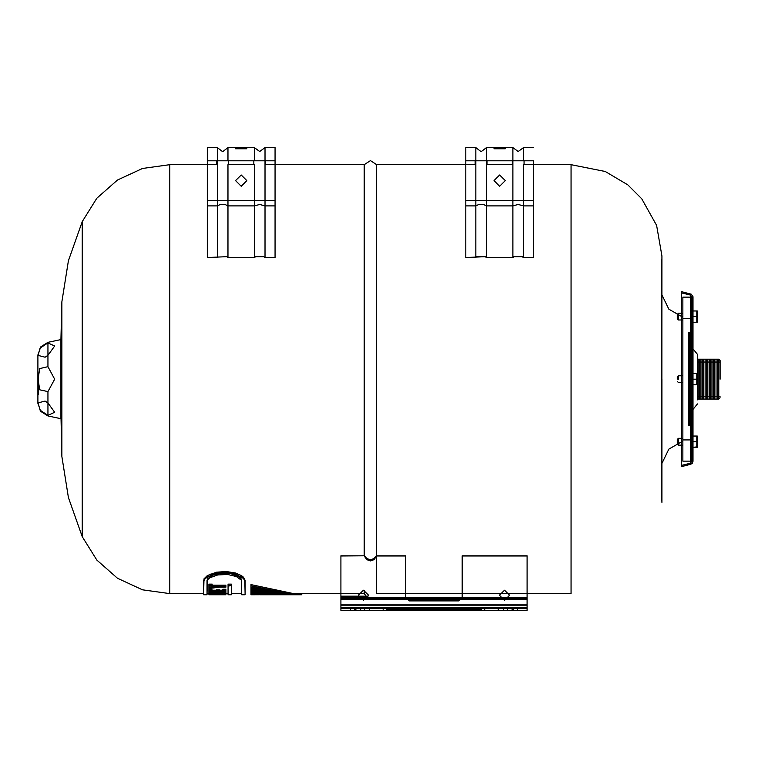 <?xml version="1.0" encoding="UTF-8"?>
<svg xmlns="http://www.w3.org/2000/svg" width="758" height="758" viewBox="0 0 758 758"><rect width="100%" height="100%" fill="white"/><g stroke="black" fill="none" stroke-linecap="round" stroke-linejoin="round"><path stroke-width="1.14" d="M527.104 555.974L462.2 555.974M571.068 593.59L571.068 164.704L571.068 593.59L376.612 593.59L376.612 555.974L405.767 555.974L376.612 555.756L405.767 555.756L405.767 597.512L409.159 600.895L458.817 600.895L462.2 597.512L462.2 555.756L527.104 555.756L527.104 607.376L340.873 607.376L340.873 555.756L364.238 555.756L340.873 555.974M405.767 555.974L376.612 555.974L373.988 559.688L370.425 560.92L366.863 559.688L364.238 555.974M376.612 555.756L376.612 164.704L376.214 555.756L405.767 555.756M523.408 256.697L512.891 256.697L523.408 256.697M486.465 256.697L475.768 256.697L486.465 256.697M533.49 147.63L523.456 147.63L533.49 147.63L523.456 147.63L523.456 160.772L533.49 160.781L533.49 205.882L523.456 205.882L523.456 257.559L522.11 256.697L514.189 256.697L512.844 257.559L486.428 257.559L485.215 256.697L465.772 257.559L465.772 205.882L465.772 257.559M364.238 555.756L364.238 164.704L364.238 555.756L367.44 558.93L370.425 559.783L373.988 558.542L376.214 555.756L373.988 558.542L370.425 559.783L366.863 558.542L364.636 555.756L340.873 555.756M250.955 588.303L250.955 589.459L288.154 593.59L279.702 592.889L288.921 594.717L250.955 589.459L250.955 590.88L288.154 594.717L250.955 590.548L250.955 591.695L284.496 594.717L250.955 591.695L250.955 592.86L283.748 594.717L250.955 593.353L250.955 593.902L278.556 594.717L258.658 594.187L250.955 594.727L257.881 594.187L278.556 594.717L250.955 593.902L250.955 593.353L254.773 593.325L283.748 594.717L265.859 593.107L250.955 592.86L250.955 591.695L260.335 591.761L283.748 593.59L250.955 591.714L250.955 590.548L288.154 593.59L250.955 589.724L250.955 588.303L288.921 593.59L292.806 593.59L250.955 587.232L250.955 584.626L293.554 593.59L364.238 593.59L364.238 590.245M245.09 580.353L245.09 593.59L245.09 580.353L245.09 581.557L243.46 578.411L235.776 574.346L228.329 572.887L222.388 572.745L212.951 574.346L205.266 578.411L203.637 581.557L203.637 594.727L203.637 580.353L209.483 574.422L224.368 571.437L239.244 574.422L245.09 580.353L243.46 577.189L241.442 575.616L235.776 573.095L226.339 571.485L216.504 572.195L207.285 575.616L204.035 578.809L203.637 593.59L169.773 593.59L169.773 164.704L169.773 593.59L142.485 589.8L117.443 578.297L96.787 560.058L82.262 536.645L82.262 221.658L82.262 536.645L68.457 497.513L61.891 456.543L61.891 301.76L61.891 456.543L60.962 413.574L60.962 344.729L60.962 413.574M283.748 593.59L250.955 592.225L250.955 592.765L278.556 593.59L259.757 593.05L250.955 593.59L258.658 593.059L278.556 593.59L250.955 592.765L250.955 592.225L283.748 593.59L283.748 594.717L283.748 593.59M301.817 594.717L301.817 593.59L293.554 593.59L293.554 594.717L301.817 594.727L293.554 594.717L250.955 585.801L293.554 594.717M275.287 590.027L292.806 593.59L288.921 593.59L288.921 594.717L292.806 594.717L288.921 593.865M264.997 164.704L264.997 160.772L275.031 160.781L275.031 147.63L264.997 147.63L275.031 147.63L275.031 205.882L264.997 205.882L264.997 257.559L263.651 256.697L254.432 256.697L255.73 256.697L254.375 257.559L227.969 257.559L226.756 256.697L207.313 257.559L207.313 205.882L207.313 257.559M250.955 594.727L255.039 594.708L250.955 594.727L250.955 593.59L264.769 593.296L274.301 593.59L274.301 594.717L259.871 594.727L274.301 594.717L272.245 594.623L274.301 594.717L274.301 593.59L259.871 593.59L260.875 593.59L260.875 594.717L260.875 593.59M241.707 580.353L241.707 594.727L241.376 580.277L236.439 576.544L227.684 574.469L217.783 574.924L210.07 577.681L208.384 578.96L207.019 581.557L207.019 594.727L207.351 579.074L212.297 575.313L221.042 573.228L230.944 573.683L238.656 576.45L241.376 579.074L241.707 581.557M225.931 593.277L222.88 593.277L222.88 592.548L208.895 592.548L225.931 592.225L225.931 594.414L222.88 594.414L222.88 593.277M231.408 584.172L231.408 593.59L231.408 584.172L228.101 584.172L228.101 593.59L228.101 587.014M212.193 586.313L212.193 587.336L219.185 586.313M208.895 584.115L212.193 584.115M219.346 587.166L208.895 588.587L208.895 585.375L211.937 585.375L211.937 586.313L225.931 586.313L225.931 587.166L211.937 587.166L211.937 588.009L208.895 588.009M225.931 590.69L208.895 590.387L211.937 590.387L211.937 591.922L216.513 591.922L216.513 590.984L219.555 590.984L219.555 591.922L222.88 591.922L222.88 590.387L225.931 590.387L225.931 592.396L208.895 592.396L208.895 589.231L208.895 591.259L225.931 591.259L225.931 589.231L222.88 589.231L222.88 590.785L219.555 590.785L219.555 589.838L216.513 589.838L216.513 590.785L211.937 590.785L211.937 589.231L208.895 589.231L208.895 589.743L211.937 589.354M208.895 590.16L225.931 590.16M208.895 592.699L214.789 593.391L208.895 593.59L225.931 593.59L213.5 593.59L218.304 593.391L213.5 592.86L225.931 592.585L208.895 592.699M228.101 584.172L228.101 585.356L231.408 585.356L231.408 594.727L228.101 594.727L228.101 593.59L225.931 593.59L225.931 594.717L208.99 594.727L214.789 594.518L208.895 593.722L222.88 593.685L222.88 592.548M208.895 593.59L208.895 594.717M208.895 586.844L211.937 586.844L211.937 586L225.931 586L225.931 585.138L211.937 585.138L211.937 584.191L208.895 584.191L208.895 586.844M533.49 200.434L523.456 200.434L523.456 205.882L518.15 204.48L512.844 205.882L486.428 205.882L484.049 204.717L481.122 204.414L478.184 204.717L475.806 205.882L475.806 257.559M523.456 164.704L523.456 200.434L486.428 200.434L486.428 257.559M523.456 160.772L512.844 160.772L512.844 257.559M533.49 205.882L533.49 257.559L523.456 257.559M505.302 148.757L494.017 148.757L505.302 148.757L505.302 147.63L494.017 147.63L505.302 147.63M505.302 180.612L499.655 174.965L494.017 180.612L499.655 186.25L505.302 180.612M523.456 147.63L518.15 151.543L512.844 147.63L486.428 147.63L486.428 200.434L475.806 200.434L475.806 205.882L465.772 205.882L465.772 200.434L465.772 205.882M486.428 164.704L486.428 160.772L475.806 160.772L475.806 200.434L465.772 200.434L465.772 164.704M512.844 147.63L486.428 147.63L512.844 147.63L512.844 160.772L486.428 160.772M486.428 147.63L481.122 151.723L475.806 147.63L475.806 160.772L465.772 160.772L465.772 200.434M475.806 147.63L465.772 147.63L475.806 147.63L465.772 147.63L465.772 187.245M524.024 160.781L524.024 164.704L571.068 164.704L605.244 171.516L627.813 184.838L641.742 198.757L656.627 225.42L661.876 255.92L661.81 499.143L661.81 259.16M465.772 147.63L465.772 160.772L475.209 160.781L475.209 164.704L376.612 164.704L370.425 160.601L364.238 164.704L265.556 164.704L265.556 160.781M487.024 160.781L487.024 164.704L512.275 164.704L512.275 160.781L487.024 160.772M512.844 164.704L512.844 160.791M475.806 164.704L475.806 160.791M275.031 147.63L264.997 147.63L259.691 151.543L254.375 147.63L227.969 147.63L222.653 151.723L217.347 147.63L207.313 147.63L207.313 164.704M207.313 187.245L207.313 160.772L216.75 160.781L216.75 164.704L169.773 164.704L142.485 168.503L117.443 180.006L96.787 198.236L82.262 221.658L68.457 260.79L61.891 301.76L60.962 339.612L60.962 418.681L47.962 416L47.962 391.63L39.729 389.773L38.099 379.152L39.729 368.53L47.962 366.673L54.709 379.152L47.962 391.63M228.565 160.781L228.565 164.704L253.816 164.704L253.816 160.781L228.565 160.772M217.347 164.704L217.347 147.63L207.313 147.63L207.313 205.882L217.347 205.882L217.347 257.559M254.375 164.704L254.375 257.559M227.969 164.704L227.969 205.882L225.59 204.717L222.653 204.414L219.725 204.717L217.347 205.882L217.347 200.434L207.313 200.434L207.313 205.882M275.031 200.434L264.997 200.434L264.997 205.882L259.691 204.48L254.375 205.882L227.969 205.882L227.969 257.559M275.031 205.882L275.031 257.559L264.997 257.559M246.833 148.757L235.548 148.757L246.833 148.757L246.833 147.63L235.548 147.63L246.833 147.63M246.833 180.612L241.196 174.965L235.548 180.612L241.196 186.25L246.833 180.612M264.997 147.63L264.997 200.434L217.347 200.434L217.347 160.772L207.313 160.772L207.313 200.434M264.997 160.772L217.347 160.772M254.375 147.63L227.969 147.63L254.375 147.63L254.375 160.772M227.969 147.63L227.969 160.772M340.873 604.931L527.104 604.931M527.104 610.37L527.104 605.168L340.873 605.168L340.873 610.37L527.104 610.37M462.2 555.756L527.104 555.756M366.465 596.195L340.873 596.195L366.465 596.195L368.217 597.001M363.452 600.336L358.373 595.257L363.452 590.179L368.53 595.257L363.452 600.336M504.534 600.336L499.456 595.257L504.534 590.179L509.613 595.257L504.534 600.336M340.873 598.536L527.104 598.536L340.873 598.536M376.423 610.37L383.197 610.37L376.423 610.37M376.423 608.683L383.197 608.683L376.423 608.683M512.427 610.37L507.348 610.37L512.427 610.37M517.506 610.37L517.506 608.683L507.348 608.683L507.348 610.37M444.425 608.683L513.384 608.683L503.378 608.683L503.378 610.37L354.592 610.37L364.598 610.37L364.598 608.683L354.592 608.683L386.694 608.683M395.363 608.683L395.363 610.37L396.804 610.37M472.613 608.683L472.613 610.37L471.173 610.37M428.062 608.683L428.062 610.37L439.915 610.37L439.915 608.683L428.062 608.683L428.062 610.37L423.551 610.37M491.554 610.37L484.779 610.37L491.554 610.37M491.554 608.683L484.779 608.683L491.554 608.683M355.549 610.37L360.628 610.37L355.549 610.37M360.628 610.37L360.628 608.683L350.471 608.683L350.471 610.37M396.804 608.683L423.551 608.683M386.694 609.451L481.283 609.451M340.873 608.295L527.104 608.295M340.873 599.19L527.104 599.19L340.873 599.19M340.873 597.891L527.104 597.891L340.873 597.891M340.873 608.683L503.378 608.683M513.384 610.37L513.384 608.683L527.104 608.683M340.873 607.944L527.104 607.944M47.962 342.881L40.117 348.102L38.118 355.379L45.139 357.236L47.962 355.36L54.709 346.027L47.962 342.881L47.962 342.294L40.742 346.851L37.9 354.905L37.9 403.389L37.9 354.905M47.962 402.943L45.139 401.067L38.118 402.924L40.117 410.201L47.962 415.422L54.709 412.267L47.962 402.943M38.468 394.406L37.9 394.406L38.468 394.615L38.468 384.439L38.468 391.877L38.468 384.439L37.9 384.439L38.468 384.439L37.9 384.439L37.9 391.877L37.9 384.439L37.9 389.062L38.468 389.062L38.468 384.439L37.9 384.439L37.9 385.983L38.468 385.983L38.468 384.439L37.9 384.439L38.468 389.11L38.468 386.22L37.9 386.22L37.9 389.11L38.468 389.11L37.9 389.11L37.9 385.254M38.468 391.877L37.9 391.877L38.468 391.877M38.468 391.147L37.9 391.147M38.468 385.254L38.468 392.805L38.468 384.439L38.468 390.995L37.9 390.995L37.9 389.062M38.468 388.513L37.9 388.513L37.9 387.433L38.468 387.433L38.468 389.963L37.9 389.963L38.468 389.963L38.468 384.439L37.9 384.439L37.9 390.995L38.468 390.995L37.9 390.143M38.468 390.143L38.468 389.062M38.468 388.693L37.9 388.693M38.468 385.983L38.468 387.433L37.9 387.433L37.9 389.29L38.468 389.261L37.9 389.963L37.9 388.513M38.468 387.613L37.9 387.613M38.468 386.798L37.9 386.798M38.468 386.116L37.9 386.116M38.468 392.028L37.9 392.028L37.9 385.983M38.468 385.614L37.9 385.614M38.468 392.957L37.9 392.957L37.9 384.439L38.468 384.439L37.9 384.439L37.9 392.805L38.468 392.805L37.9 392.028M37.9 394.406L37.9 392.957M38.468 384.439L37.9 384.439L38.468 384.439M38.468 379.436L37.9 379.436L37.9 376.025L38.468 376.025L37.9 376.025L37.9 380.525L38.468 380.525L38.468 376.688L37.9 376.688L38.468 376.025L38.468 379.436L38.468 376.025L37.9 376.025L37.9 377.55L38.468 377.55L37.9 377.55L37.9 379.436L37.9 376.025L38.468 376.025L37.9 376.025L37.9 379.436L37.9 376.944L38.468 376.944L37.9 376.944L37.9 377.91L38.468 377.91L38.468 379.436L37.9 379.436L37.9 376.025L38.468 376.025L38.468 379.436L37.9 379.436L38.468 379.436L38.468 376.025L37.9 376.025L37.9 377.209L38.468 377.209L38.468 376.025L38.468 379.436L37.9 379.436L38.468 379.436M38.468 374.973L37.9 374.973L37.9 383.264L37.9 374.973L38.468 374.973L38.468 383.264L37.9 383.264L38.468 383.264L38.468 374.973M38.468 382.818L37.9 382.818L37.9 375.428L37.9 382.818L38.468 382.818L38.468 375.428L37.9 375.428L38.468 375.428L38.468 382.818M38.468 378.157L37.9 378.157L38.468 378.157M38.468 376.631L37.9 376.631L38.468 376.631M47.962 415.422L47.962 416L40.742 411.442L37.9 403.389M47.962 366.673L47.962 342.294L60.962 339.612M250.955 584.626L250.955 588.388L292.806 594.717L288.921 594.717M255.039 594.708L272.245 594.623L255.039 594.708L255.039 593.58M279.475 593.59L279.475 594.717M274.055 593.059L274.055 594.187M250.955 592.225L250.955 593.353M278.556 594.717L278.556 593.59L278.556 594.717M272.245 593.495L272.245 594.623M275.088 593.59L275.088 594.717M266.816 593.315L266.816 594.452M271.345 593.372L271.345 594.499M262.732 593.315L262.732 594.452M265.906 593.144L265.906 594.281M259.34 593.4L259.34 594.537M258.658 593.059L258.658 594.187M256.848 593.505L256.848 594.632M250.955 593.201L250.955 594.338M275.211 593.296L275.211 594.424M265.906 592.765L265.906 593.902M250.955 592.765L250.955 593.902M284.496 593.59L284.496 594.717M288.154 594.717L288.154 593.59L288.154 594.717M292.806 594.717L292.806 593.59L292.806 594.717M250.955 591.714L250.955 592.86M208.895 593.722L208.895 592.548L208.895 593.685L225.931 593.722L213.5 593.997L218.304 594.518L213.5 594.717L225.931 594.717M231.408 594.727L231.408 593.59L241.707 593.59M228.101 594.727L228.101 585.356M231.408 585.517L228.101 586.076M212.193 585.299L208.895 585.299M208.895 591.837L225.931 591.837M214.789 593.391L214.789 594.518M213.5 593.59L213.5 594.717M218.304 593.391L218.304 594.518M225.931 592.585L225.931 593.722M213.5 592.86L213.5 593.997M211.937 590.785L211.937 591.922M216.513 590.785L216.513 591.922M211.937 589.231L211.937 590.387M216.513 589.838L216.513 590.984M219.555 589.838L219.555 590.984M219.555 590.785L219.555 591.922M222.88 590.785L222.88 591.922M222.88 589.231L222.88 590.387M225.931 589.231L225.931 590.387M225.931 585.138L225.931 586.313M211.937 585.138L211.937 586.313M208.895 584.191L208.895 585.375M211.937 584.191L211.937 585.375M207.019 580.353L207.019 581.557M241.707 594.727L245.09 594.727L244.815 580.268M661.81 379.152L661.81 294.71L661.81 379.152M720.1 379.152L720.1 360.543L720.1 379.152M697.445 379.152L697.445 354.412L697.445 379.152M720.1 360.543L718.736 359.178L718.736 399.125L718.736 359.178L717.371 359.178L717.371 399.125L717.371 359.178L716.007 359.178L716.007 399.125L716.007 359.178L714.633 359.178L714.633 399.125L714.633 359.178L713.269 359.178L713.269 399.125L713.269 359.178L711.904 359.178L711.904 399.125L711.904 359.178L710.54 359.178L710.54 399.125L710.54 359.178L709.175 359.178L709.175 399.125L709.175 359.178L707.811 359.178L707.811 399.125L707.811 359.178L706.447 359.178L706.447 399.125L706.447 359.178L705.082 359.178L705.082 399.125L705.082 359.178L703.708 359.178L703.708 399.125L703.708 359.178L702.344 359.178L702.344 399.125L702.344 359.178L700.979 359.178L700.979 399.125L700.979 359.178L699.615 359.178L699.615 399.125L699.615 359.178L698.251 359.178L698.251 399.125L698.251 359.178L697.445 358.506L697.445 399.798L697.445 358.506M661.81 463.593L668.859 449.096L682.854 441.09L682.854 317.214L668.859 309.207L661.81 294.71M677.245 439.754L677.245 443.961L677.245 439.451L678.372 438.323L678.372 445.088L678.372 438.323L682.854 438.323L682.854 445.088L682.854 438.323M697.559 446.178L697.559 436.542L697.559 446.869L693.049 447.353L693.049 441.706L693.049 447.353L696.782 447.353L696.782 441.706L693.049 441.706L693.049 436.058L693.049 441.706L696.782 441.706L696.782 447.353L697.284 447.353M696.782 436.058L696.782 441.706L696.782 436.058L697.284 436.058L693.049 436.058L697.284 436.058L696.782 436.058L696.782 447.353M693.049 437.792L693.049 446.225L693.049 437.792M693.049 446.225L693.011 437.47L693.011 445.941M677.245 318.549L677.245 314.333L677.245 318.853L677.245 314.333L678.372 313.206L678.372 319.98L678.372 313.206L682.854 313.206L682.854 319.98L682.854 313.206M697.559 312.125L697.559 321.752L697.559 312.125M696.782 310.951L693.049 310.951L693.049 316.598L696.782 316.598L696.782 310.951L697.284 310.951L696.782 310.951L697.284 310.951L696.782 310.951L696.782 316.598L696.782 310.951L693.049 310.951L693.049 322.235L696.782 322.235L696.782 316.598L693.049 316.598L693.049 322.235L697.284 322.235L696.782 322.235L696.782 316.598L696.782 322.235L697.284 322.235L696.782 322.235M693.049 320.501L693.049 312.078L693.049 320.501M693.049 321.108L693.049 384.789L696.782 384.789L696.782 379.152L693.049 379.152L693.049 383.662L693.049 374.632M677.245 379.152L677.245 376.897L677.245 379.152M678.372 379.152L678.372 375.76L678.372 379.152M697.559 379.152L697.559 373.988L697.559 379.152M696.782 373.505L697.284 373.505L696.782 373.505L696.782 379.152L696.782 373.505L693.049 373.505L693.049 379.152M696.782 384.789L697.284 384.789L696.782 384.789L696.782 379.152M682.854 379.152L682.854 375.76L682.854 379.152M693.049 383.662L692.983 296.653L691.268 294.227L681.433 291.678L681.433 466.625L690.69 464.303L690.69 294M697.559 436.542L697.559 446.869M693.011 419.174L693.011 339.129M697.445 403.891L693.011 409.443L693.011 348.86L697.445 354.412M690.396 463.214L691.883 461.205L691.883 297.003L690.396 295.08L681.433 292.844L681.433 465.459L690.396 463.214L690.396 295.08M693.011 432.335L693.011 325.968M691.883 461.11L682.854 461.11L682.854 297.183L691.883 297.183M691.883 439.962L691.883 318.341L682.854 318.341L682.854 439.962L691.883 439.962M691.883 433.064L691.883 325.229M691.883 418.435L691.883 339.868M691.883 348.045L691.883 410.258M688.652 346.425L688.652 411.878M217.347 147.63L207.313 147.63M355.881 608.683L355.881 610.37M512.095 608.683L512.095 610.37M439.915 608.683L439.915 610.37L439.915 608.683M386.694 610.057L481.283 610.057M340.873 608.447L527.104 608.447M38.468 386.419L37.9 386.419M300.812 593.59L300.812 594.717L300.812 593.59M691.59 429.578L691.59 328.726M691.59 421.922L691.59 336.372M690.69 430.487L690.69 327.816M690.69 421.022L690.69 337.282M209.369 593.59L207.019 593.59M494.017 147.63L494.017 148.757M235.548 147.63L235.548 148.757M364.238 593.59L366.199 596.195M369.658 608.683L369.658 610.37M383.197 608.683L383.197 610.37M354.592 610.37L354.592 608.683M484.779 608.683L484.779 610.37M498.319 608.683L498.319 610.37M45.139 357.236L47.091 355.985M47.091 402.309L45.139 401.067M38.468 386.22L37.9 386.22M38.468 394.615L37.9 394.615M259.871 594.727L301.817 594.727M259.871 593.59L259.871 594.717M225.931 594.727L209.369 594.727M207.019 594.727L203.637 594.727M661.876 379.152L661.876 502.383L661.876 379.152M661.81 499.143L661.876 502.383M697.445 396.216L720.1 396.216M697.445 362.078L720.1 362.078M697.445 399.798L698.251 399.125L718.736 399.125L720.1 397.761M677.245 443.961L678.372 445.088L682.854 445.088M677.245 318.853L678.372 319.98L682.854 319.98M697.559 311.434L697.284 310.951L697.559 311.434M697.559 321.752L697.284 322.235L697.559 321.752M677.245 314.333L678.372 313.206M677.245 381.407L678.372 382.534L682.854 382.534M677.245 376.897L678.372 375.76L682.854 375.76M697.559 373.988L697.284 373.505M697.559 384.315L697.284 384.789M681.433 438.323L678.372 438.323M681.433 445.088L678.372 445.088M689.628 332.554L689.628 425.75M691.883 461.205L691.883 297.098M690.69 464.303L692.244 463.299L693.011 461.319L693.011 297.231M693.011 383.396L693.011 461.063M693.011 374.897L693.011 320.842M688.501 332.554L688.501 425.75"/></g></svg>

